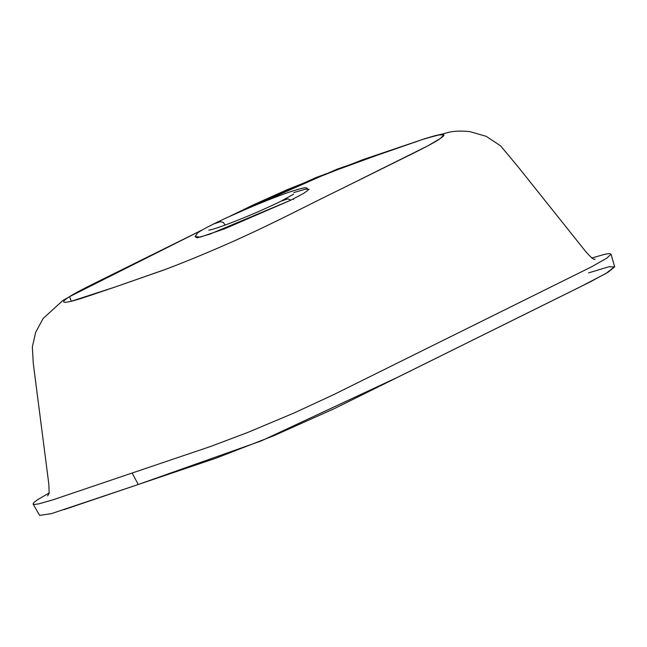 <?xml version="1.0" encoding="UTF-8"?>
<svg xmlns="http://www.w3.org/2000/svg" width="647" height="647" viewBox="0 0 647 647"><rect width="100%" height="100%" fill="white"/><g stroke="black" fill="none" stroke-linecap="round" stroke-linejoin="round"><path stroke-width="0.97" d="M610.994 254.093L614.634 266.677L605.98 273.463L580.488 286.75L398.762 376.74L261.283 440.898L138.256 484.498L51.437 513.621L39.613 515.392L33.094 504.029L34.614 504.45L38.925 503.827L52.973 499.816L210.752 446.414L247.486 432.56L294.28 412.891L333.431 394.751L591.423 266.896L606.894 258.08L611.011 254.206L609.442 253.575L605.123 254.198L591.698 258.016M49.261 492.909L37.138 499.961L33.676 502.695L33.094 504.029M115.093 287.017L71.267 301.267L69.585 296.625L202.511 229.822L113.104 274.093C95.982 282.569 76.492 292.007 69.067 296.957C60.947 302.214 61.983 303.58 72.181 301.041C81.829 298.599 100.398 291.886 115.093 287.017L164.484 269.791C186.352 261.477 209.256 252.007 233.203 241.388C278.283 221.08 306.023 205.989 342.595 188.277L427.853 145.834L440.51 138.401L443.858 134.697L437.558 135.102L422.289 139.574L337.063 169.182L228.965 216.721L316.294 177.432L392.535 149.635C407.691 144.613 427.012 137.617 436.353 135.385C445.896 133.12 446.462 134.665 438.035 140.027C430.279 145.082 410.853 154.463 393.983 162.826L342.595 188.277C306.403 205.811 278.8 220.773 234.57 240.781C210.995 251.271 188.245 260.701 166.336 269.087L115.093 287.017M195.119 236.567L197.084 237.845L209.757 234.182L290.867 200.149L224.566 228.82L200.214 237.134L195.119 236.567M293.787 192.588L305.505 189.126L309.072 189.345L303.92 193.227L290.867 200.149L287.939 198.815L281.057 201.168C265.221 208.884 247.987 216.333 229.353 223.49C213.348 229.515 209.782 230.033 208.763 230.154L208.787 230.154M588.608 272.88L608.601 266.839L614.65 266.871L607.962 272.282L589.482 282.286L334.095 408.734L273.956 435.666L215.944 458.189L63.875 509.674M132.134 473.046L138.256 484.498M195.054 236.745L197.497 232.985C200.303 230.914 205.689 227.914 213.656 223.967L220.409 221.678L223.255 222.406L225.196 225.043M47.627 495.909L49.132 493.313L48.848 484.279L33.296 363.549L32.35 347.018L35.674 332.307L43.114 318.51L62.816 300.531L82.072 289.573L202.616 229.758M228.86 216.769L253.616 204.743L287.527 189.514L362.563 159.769L425.022 138.636L449.358 132.142C454.76 130.977 461.554 130.791 469.754 131.608L486.132 136.299L500.641 145.899L517.689 166.344L585.745 251.602C591.285 257.902 594.391 260.353 595.078 258.954M213.656 223.967C234.667 213.486 272.096 197.804 291.312 191.439C306.371 186.757 305.732 187.46 307.519 188.633M281.057 201.168L293.609 194.149M293.212 198.985L293.568 199.535"/></g></svg>
